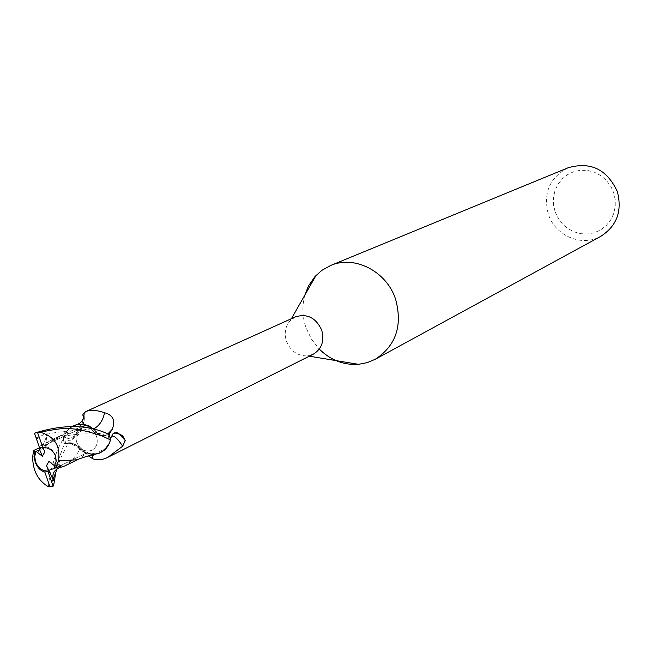 <?xml version="1.0" encoding="UTF-8"?>
<svg xmlns="http://www.w3.org/2000/svg" width="652" height="652" viewBox="0 0 652 652"><rect width="100%" height="100%" fill="white"/><g stroke="black" fill="none" stroke-linecap="round" stroke-linejoin="round"><path stroke-width="0.49" stroke-dasharray="3.26 2.44" d="M76.749 442.341C80.261 449.766 85.331 452.415 91.956 450.296C96.765 447.353 98.281 442.684 96.496 436.278C93.032 428.918 88.012 426.245 81.443 428.242C76.504 431.151 74.939 435.854 76.749 442.341C80.261 449.766 85.331 452.415 91.956 450.296C96.765 447.353 98.281 442.684 96.496 436.278C93.032 428.918 88.012 426.245 81.443 428.242C76.504 431.151 74.939 435.854 76.749 442.341M54.662 465.887L55.224 466.327L55.559 465.683L56.569 462.056L55.811 455.732C53.056 449.358 48.729 446.327 42.82 446.612L43.097 447.402M55.224 466.327L58.745 464.583L55.632 467.9L58.753 464.574L54.051 466.905M304.834 295.136C301.909 305.861 302.3 316.717 306.008 327.703L311.469 339.17L319.276 349.097M295.486 316.856L290.433 320.409C285.299 326.187 283.979 333.131 286.464 341.249C290.613 351.135 297.573 356.016 307.337 355.878L313.278 354.191M568.177 167.743C549.636 177.523 543.01 192.976 548.291 214.117C555.023 235.788 581.894 247.287 600.842 236.293M555.08 211.664L558.096 218.167L562.407 223.88L567.811 228.518L574.037 231.843L580.785 233.701L587.721 233.978L594.494 232.666L600.769 229.822L606.238 225.576L610.598 220.148L613.646 213.791L615.211 206.847L615.219 199.651L613.654 192.576L610.606 185.983L606.221 180.205L600.728 175.543L594.412 172.234L587.591 170.433L580.622 170.237L573.841 171.647L567.607 174.573L562.211 178.876L557.933 184.337L554.974 190.669L553.483 197.564L553.515 204.679L555.08 211.664M71.932 426.367L68.827 428.763L64.483 435.446L65.469 443.336L68.142 442.822C73.032 442.252 76.928 444.477 79.813 449.481L84.556 452.48L86.985 453.075L79.797 449.798L77.303 446.4L74.035 444.036L68.191 443.042L64.409 443.784L68.15 443.115L73.44 443.767L77.303 446.392L79.797 449.798L89.242 453.792M92.763 454.208L98.827 453.279C104.646 451.119 108.493 446.791 110.367 440.287L109.365 434.639L104.459 435.503L99.952 434.786L96.496 432.659L93.489 428.755M108.965 434.362L108.289 435.096L109.259 443.05L110.359 438.796M88.688 456.237L82.413 449.676L71.834 444.183L65.469 443.336M64.483 435.446L66.504 439.326L68.085 440.393L70.75 440.173L73.383 438.087C78.509 434.281 81.557 428.82 82.519 421.705L84.401 417.826L83.855 416.359M73.383 438.087L82.519 421.705M93.79 428.926L93.766 428.934C96.659 433.963 100.595 436.188 105.567 435.617L108.289 435.096M66.317 439.016C77.604 436.954 83.586 429.44 84.271 416.489M93.766 428.934L88.998 425.935M68.191 443.042C73.081 442.455 76.977 444.664 79.878 449.668L84.556 452.48L93.611 454.452M77.278 424.615L69.544 428.136L66.863 430.915L64.369 435.243L63.407 438.185L64.409 443.784L56.634 464.86L55.347 474.566M48.501 486.824C48.794 478.242 51.842 465.772 57.637 449.407L63.301 438.625L64.491 434.974L68.827 428.763L72.119 426.375M116.626 432.602L117.213 432.732M79.813 449.481C81.875 449.114 84.744 451.249 88.419 455.887M104.817 449.766L109.259 443.05M93.847 429.415L100.571 435.014L104.459 435.503L109.365 434.639L104.556 435.528C100.253 435.658 96.773 433.645 94.1 429.481M64.719 465.968C69.625 463.14 74.646 457.753 79.788 449.798L79.87 449.668M86.985 453.075L96.814 453.833M86.3 425.406L82.079 424.476M48.949 461.404L61.272 465.398M41.255 447.443L43.089 446.066L45.526 445.821L44.752 452.032M39.544 447.794L42.82 446.612M39.625 449.741L36.096 451.363M36.479 439.212L40.897 436.066L47.172 432.773L45.534 445.821L43.089 446.058L41.263 447.443M57.131 468.788L60.057 459.546L68.15 443.115L64.418 443.784L63.407 438.185L64.002 436.204L67.474 430.165L72.16 426.375M94.972 454.118L86.92 453.156L78.419 459.236M32.673 456.971C39.87 449.896 48.778 443.091 59.389 436.547L67.295 432.488L80.742 427.084M47.172 432.773L46.854 434.24C45.673 439.945 43.79 443.735 41.206 445.601L39.373 447.321M40.465 445.821L52.502 439.342C66.031 433.425 79.047 429.945 91.557 428.91M110.367 440.296L109.512 434.615M63.301 438.625L64.271 443.808M105.567 435.617L107.882 433.882M68.142 442.822L71.834 444.183M46.854 434.24C70.245 429.244 89.78 429.619 105.453 435.373L105.518 435.397M59.462 467.769L60.066 459.538L56.634 464.86M36.072 437.826L40.897 436.066M54.018 468.837L91.956 450.296L54.018 468.837M307.337 355.878L309.276 356.196M84.401 417.826C83.896 428.584 79.348 436.033 70.75 440.173M77.572 424.265L75.868 424.664M113.106 433.547L114.369 432.863M67.001 443.327L70.049 442.985L73.88 443.906L78.68 446.538L82.413 449.676M106.586 447.794L94.385 454.411M59.397 436.555C62.673 434.525 66.569 431.339 71.092 427.011L71.133 426.962M41.206 445.593C62.641 434.639 71.81 435.153 76.724 434.354C83.269 433.132 103.505 434.436 104.459 435.503L104.556 435.528M290.433 320.409L291.403 318.706M43.089 446.066L81.443 428.242L43.089 446.058M79.169 458.902L78.647 459.155M52.502 439.342L67.295 432.48"/><path stroke-width="0.98" d="M55.347 474.566C54.646 480.638 53.904 484.517 53.114 486.213L51.508 481.575L53.423 480.361L48.77 470.385L55.632 467.9L48.77 470.385L48.476 471.029L46.553 465.626L48.949 461.404L54.662 465.887M43.097 447.402L44.752 452.032L42.356 456.261L36.104 451.355L34.719 456.392L35.542 461.918C38.272 468.25 42.584 471.29 48.476 471.029M319.276 349.097C330.67 360.206 343.751 365.283 358.543 364.329L367.149 362.667L375.21 359.301C395.927 345.78 402.732 325.764 395.609 299.244C386.644 271.297 354.476 254.875 330.523 265.535L321.811 270.393L315.014 276.497L308.51 285.861L304.834 295.136M110.359 438.796L113.106 433.547L116.626 432.602L122.674 435.781L125.225 440.605L122.69 446.18L107.882 457.296L313.278 354.191C321.803 348.942 324.614 340.914 321.705 330.108C315.894 317.736 307.157 313.319 295.486 316.856L85.771 411.575C90.441 409.643 96.692 410.026 104.516 412.724C113.016 414.965 115.608 420.483 112.283 429.269L108.965 434.362M375.21 359.301L600.842 236.293C616.873 225.926 622.383 211.028 617.354 191.615C607.036 169.341 590.647 161.386 568.177 167.743L330.523 265.535M89.242 453.792L91.777 454.159M91.973 454.167L92.763 454.208M107.882 457.296C102.397 460.043 97.368 460.532 92.788 458.755L88.419 455.887M93.79 428.926C99.56 425.512 103.13 420.116 104.516 412.724M83.855 416.359L82.894 415.324L82.959 414.118L85.771 411.575M94.1 429.481L88.998 425.935L83.334 424.207L77.678 424.248L71.932 426.367M110.538 437.965C112.177 433.841 116.227 436.579 122.69 446.18M117.213 432.732L121.313 435.772L125.225 440.605M93.611 454.452L98.843 453.466L104.157 450.361L109.251 443.531L110.367 440.296C108.493 446.791 104.646 451.119 98.827 453.279L94.972 454.118M96.814 453.833L98.949 453.254L104.817 449.766M72.16 426.375L76.928 424.68L82.111 424.476L86.325 425.414L93.489 428.755L86.553 425.357L82.266 424.395L76.977 424.607L72.119 426.375M91.557 428.91L93.701 428.747M88.998 425.935L86.553 425.357M80.742 427.084L86.3 425.406M82.079 424.476L77.278 424.615M51.508 481.575L48.044 471.624L48.77 470.385L46.553 465.626M42.356 456.261L39.625 449.741L41.255 447.443M33.545 450.548L34.923 451.901L39.625 449.741L38.933 448.071L33.545 450.548L32.673 456.971C32.763 470.679 38.036 480.63 48.501 486.824L53.114 486.213M34.923 451.901L34.148 456.653L35.2 462.081C37.384 467.582 40.571 470.891 44.76 471.999L48.044 471.624M41.263 447.443L39.633 449.741M53.423 480.361L53.179 479.179C52.07 474.289 53.904 470.573 58.672 468.03L61.272 465.398L55.876 468.054L54.051 466.905L56.072 461.551L55.469 455.887C53.154 450.41 48.941 447.582 42.828 447.402L39.544 447.794L34.466 433.181C62.551 424.313 86.667 424.395 106.806 433.433L109.512 434.615L110.367 440.296M93.489 428.755L93.847 429.415M78.419 459.236L77.017 459.774L58.37 460.858C60.717 445.862 54.548 436.294 39.845 432.137C61.818 428.592 68.02 424.786 101.728 435.87L110.481 439.856M55.876 468.054L58.37 460.858M58.672 468.03L64.719 465.968L78.647 459.155M51.1 480.198L52.233 480.663M39.373 447.321L38.933 448.071M44.76 471.999L50.041 486.857M42.828 447.402L37.531 432.496L34.466 433.181M37.531 432.496L39.845 432.137M107.882 433.882L112.283 429.269M53.179 479.179L57.131 468.788M309.276 356.196L358.543 364.329M84.206 412.512C84.035 418.804 81.826 422.724 77.572 424.265M114.369 432.863L119.65 434.199M94.385 454.411L92.299 455.968L92.788 458.755M121.313 435.772L122.674 435.781M77.017 459.766C83.049 457.37 90.318 455.21 98.835 453.279L98.949 453.254M291.403 318.706L316.122 275.315"/></g></svg>

